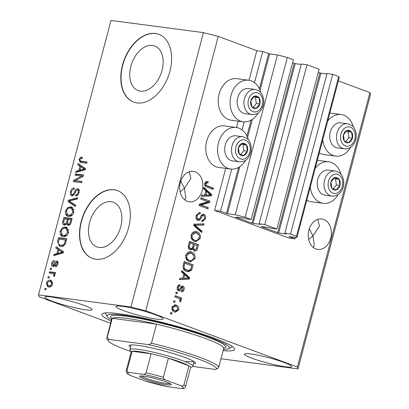 <?xml version="1.0" encoding="UTF-8"?>
<svg xmlns="http://www.w3.org/2000/svg" width="409" height="409" viewBox="0 0 409 409"><rect width="100%" height="100%" fill="white"/><g stroke="black" fill="none" stroke-linecap="round" stroke-linejoin="round"><path stroke-width="0.61" d="M220.533 211.238L214.607 210.461L289.143 238.084L295.068 238.861L288.933 236.55L296.939 237.573L296.54 236.29L290.502 234.055L284.812 233.304L286.264 233.958L278.677 232.961L261.244 226.612L268.79 227.481L271.187 228.258L276.878 229.004L264.802 224.526L259.112 223.779L260.564 224.434L251.99 223.181L235.538 217.087L243.084 217.956L245.487 218.733L251.177 219.48L245.139 217.24L235.257 214.715L227.435 213.682L220.533 211.238L231.658 169.127M251.177 219.48L293.391 59.709L287.348 57.47L277.471 54.944L269.643 53.911L262.747 51.473L254.505 82.669M244.142 121.887L242.021 129.904M262.747 51.473L256.821 50.69L248.999 80.282M238.202 121.146L236.52 127.516M225.722 168.385L214.607 210.461M277.471 54.944L235.257 214.715M287.348 57.47L245.139 217.24M301.203 64.453L295.191 63.666L292.573 62.807M264.802 224.526L307.011 64.76L301.321 64.008L259.112 223.779M307.011 64.76L319.092 69.233L276.878 229.004M326.909 73.978L320.891 73.191L318.274 72.332M296.939 237.573L339.153 77.802L338.754 76.524L332.716 74.285L327.026 73.533L284.812 233.304M332.716 74.285L290.502 234.055M338.754 76.524L296.54 236.29M295.462 237.378L295.068 238.861M152.501 45.45A23.788 15.506 -69.7 0 0 131.35 64.576A23.788 15.506 -69.7 0 0 138.196 90.609A23.788 15.506 -69.7 0 0 140.425 91.156A23.788 15.506 -69.7 0 0 161.57 72.035A23.788 15.506 -69.7 0 0 154.725 46.002A23.788 15.506 -69.7 0 0 152.501 45.45M111.202 201.744A23.788 15.506 -69.7 0 0 90.057 220.87A23.788 15.506 -69.7 0 0 96.902 246.903A23.788 15.506 -69.7 0 0 99.126 247.455A23.788 15.506 -69.7 0 0 120.277 228.329A23.788 15.506 -69.7 0 0 113.431 202.297A23.788 15.506 -69.7 0 0 111.202 201.744M114.085 189.771A36.15 23.569 -69.7 0 0 81.943 218.835A36.15 23.569 -69.7 0 0 92.347 258.401A36.15 23.569 -69.7 0 0 95.732 259.24A36.15 23.569 -69.7 0 0 127.874 230.175A36.15 23.569 -69.7 0 0 117.47 190.609A36.15 23.569 -69.7 0 0 114.085 189.771M117.598 190.655A36.15 23.569 -69.7 0 0 114.341 189.868A36.15 23.569 -69.7 0 0 82.235 218.83A36.15 23.569 -69.7 0 0 92.475 258.447M155.379 33.477A36.15 23.569 -69.7 0 0 123.237 62.541A36.15 23.569 -69.7 0 0 133.641 102.107A36.15 23.569 -69.7 0 0 137.025 102.94A36.15 23.569 -69.7 0 0 169.168 73.881A36.15 23.569 -69.7 0 0 158.769 34.31A36.15 23.569 -69.7 0 0 155.379 33.477M158.897 34.361A36.15 23.569 -69.7 0 0 155.64 33.574A36.15 23.569 -69.7 0 0 123.528 62.536A36.15 23.569 -69.7 0 0 133.769 102.153M309.311 228.723L312.946 235.901L319.434 226.095L317.747 219.372M330.723 238.237A15.363 11.524 97.5 0 0 321.801 218.958A15.363 11.524 97.5 0 0 308.877 230.144A15.363 11.524 97.5 0 0 317.798 249.424A15.363 11.524 97.5 0 0 330.723 238.237M180.798 181.095L184.433 188.278L190.921 178.467L189.234 171.749M202.215 190.614A15.363 11.524 97.5 0 0 193.293 171.335A15.363 11.524 97.5 0 0 180.369 182.516A15.363 11.524 97.5 0 0 189.285 201.801A15.363 11.524 97.5 0 0 202.215 190.614M51.089 296.954A24.402 2.72 -165.2 0 0 44.847 297.149A24.402 2.72 -165.2 0 0 59.525 303.662A24.402 2.72 -165.2 0 0 85.788 309.812A24.402 2.72 -165.2 0 0 92.03 309.618A24.402 2.72 -165.2 0 0 77.352 303.105A24.402 2.72 -165.2 0 0 51.089 296.954M250.717 353.933A24.402 2.72 -165.2 0 0 244.475 354.133A24.402 2.72 -165.2 0 0 259.153 360.646A24.402 2.72 -165.2 0 0 285.416 366.791A24.402 2.72 -165.2 0 0 291.658 366.597A24.402 2.72 -165.2 0 0 276.98 360.084A24.402 2.72 -165.2 0 0 250.717 353.933M122.209 306.31A24.402 2.72 -165.2 0 0 115.967 306.505A24.402 2.72 -165.2 0 0 130.645 313.018A24.402 2.72 -165.2 0 0 156.903 319.168A24.402 2.72 -165.2 0 0 163.15 318.969A24.402 2.72 -165.2 0 0 148.467 312.456A24.402 2.72 -165.2 0 0 122.209 306.31M319.296 152.961A20.966 15.726 97.5 0 0 321.264 153.891A20.966 15.726 97.5 0 0 323.851 154.536L335.707 156.095A20.966 15.726 97.5 0 0 350.743 147.189M353.396 127.005A20.966 15.726 97.5 0 0 343.759 115.159A20.966 15.726 97.5 0 0 341.172 114.515A20.966 15.726 97.5 0 0 327.732 121.023M322.773 139.812A20.966 15.726 97.5 0 0 333.115 155.451A20.966 15.726 97.5 0 0 335.707 156.095M338.263 194.428A20.966 15.726 -82.5 0 1 323.222 203.329L311.372 201.77A20.966 15.726 -82.5 0 1 308.785 201.126A20.966 15.726 -82.5 0 1 306.816 200.195M315.252 168.257A20.966 15.726 -82.5 0 1 328.693 161.754A20.966 15.726 -82.5 0 1 331.28 162.399A20.966 15.726 -82.5 0 1 340.917 174.239M323.222 203.329A20.966 15.726 -82.5 0 1 320.636 202.685A20.966 15.726 -82.5 0 1 310.288 187.051M258.212 112.899A20.966 15.726 -82.5 0 1 243.176 121.8L231.325 120.246A20.966 15.726 -82.5 0 1 228.738 119.602A20.966 15.726 -82.5 0 1 218.754 95.655A20.966 15.726 -82.5 0 1 236.791 78.666L248.646 80.225A20.966 15.726 -82.5 0 1 251.233 80.87A20.966 15.726 -82.5 0 1 260.87 92.715M243.176 121.8A20.966 15.726 -82.5 0 1 240.589 121.161A20.966 15.726 -82.5 0 1 230.61 97.214A20.966 15.726 -82.5 0 1 248.646 80.225M248.391 139.95A20.966 15.726 97.5 0 0 238.754 128.104A20.966 15.726 97.5 0 0 236.167 127.465L224.311 125.906A20.966 15.726 97.5 0 0 206.274 142.889A20.966 15.726 97.5 0 0 216.254 166.836A20.966 15.726 97.5 0 0 218.846 167.48L230.696 169.04A20.966 15.726 97.5 0 0 245.732 160.139M236.167 127.465A20.966 15.726 97.5 0 0 218.13 144.449A20.966 15.726 97.5 0 0 228.11 168.396A20.966 15.726 97.5 0 0 230.696 169.04M223.12 350.641A68.686 7.659 -165.2 0 0 234.659 349.419A68.686 7.659 -165.2 0 0 193.339 331.086A68.686 7.659 -165.2 0 0 119.418 313.775A68.686 7.659 -165.2 0 0 101.846 314.327A68.686 7.659 -165.2 0 0 111.279 321.091M184.745 199.817L185.804 197.838L184.433 188.278L180.134 191.841M313.258 247.445L314.316 245.461L312.946 235.901L308.642 239.464M256.821 50.69L218.268 36.401L203.442 32.613L130.946 306.995L38.492 294.838L39.09 296.76L110.696 323.294M207.849 201.714L200.686 199.06L201.018 197.798L210.016 201.131L209.659 202.475L201.136 204.95L208.304 207.603L207.971 208.866L198.978 205.533L199.331 204.183L207.849 201.714M200.093 213.922C198.733 213.595 197.777 214.306 197.225 216.054C196.826 217.511 197.123 218.524 198.114 219.081C199.26 219.091 200.093 218.288 200.62 216.678C201.381 214.786 202.491 213.999 203.958 214.316C205.492 215.083 206.003 216.566 205.487 218.754L202.337 221.617L201.816 221.494L202.031 220.185C203.186 220.492 203.984 219.899 204.428 218.406C204.807 217.041 204.531 216.095 203.6 215.569L202.583 215.625L200.451 219.275C199.704 220.354 198.82 220.712 197.808 220.354C196.172 219.5 195.635 217.9 196.202 215.558L199.669 212.46L200.313 212.619L200.093 213.922L198.539 213.697L196.351 215.062M198.114 219.081L196.928 218.927L198.114 219.081M203.513 214.198L203.048 214.193M202.031 220.185L202.337 220.246L202.031 220.206M203.6 215.569L202.072 215.323M198.304 220.482L197.808 220.354M201.703 232.598L193.718 225.436L194.065 224.132L204.019 223.83L203.677 225.129L194.96 225.108L202.051 231.284L201.703 232.598M191.08 234.935L193.437 231.872L195.747 231.509L196.847 231.785C199.561 232.634 200.717 234.822 200.308 238.365L195.645 241.775L194.413 241.458L191.509 239.02L191.08 234.935M185.742 255.144L188.099 252.082L190.41 251.714L191.509 251.995C194.224 252.839 195.379 255.032 194.97 258.57L190.303 261.985L189.076 261.663L186.172 259.229L185.742 255.144M183.851 273.948L181.443 271.893L181.79 270.579L189.761 277.798L189.433 279.025L179.413 279.577L179.761 278.268L182.726 278.197L183.851 273.948M171.688 314.158L170.405 313.677L170.737 312.415L172.02 312.89L171.688 314.158M220.967 358.78L298.013 368.913L370.508 94.525L369.91 92.603L297.415 366.991L145.768 310.789L130.946 306.995M369.91 92.603L338.335 80.9M218.268 36.401L145.768 310.789M174.536 311.919C172.542 311.361 171.688 309.802 171.974 307.241L175.185 304.828L176.259 305.104C178.217 305.676 179.045 307.225 178.753 309.751L175.553 312.174L174.536 311.919M174.776 302.471L173.493 301.995L173.825 300.733L175.108 301.208L174.776 302.471M178.217 298.202L174.827 296.944L175.159 295.681L181.703 298.105L181.366 299.368L180.323 298.984L181.09 300.906L180.425 301.965L179.617 301.147L179.96 300.334L179.495 298.923L178.217 298.202M177.071 293.79L175.783 293.314L176.121 292.052L177.404 292.527L177.071 293.79M179.975 286.198C179.122 286.019 178.534 286.474 178.201 287.558L178.784 289.572L179.454 289.506L180.129 288.447C180.752 286.75 181.698 285.963 182.956 286.09C184.137 286.714 184.51 287.88 184.081 289.582C183.615 291.264 182.736 291.995 181.453 291.775L181.668 290.467L183.135 289.281L182.751 287.404L182.102 287.599L181.356 288.877C180.747 290.523 179.832 291.193 178.61 290.896C177.291 290.252 176.852 288.999 177.291 287.123C177.828 285.37 178.794 284.628 180.19 284.894L179.975 286.198L178.651 286.024L177.552 286.361M177.174 289.097L179.454 289.506M182.634 286.009L182.291 286.003M182.751 287.404L181.427 287.215L180.916 287.445L182.102 287.599M179.076 291.014L178.61 290.896M186.545 271.474C183.825 270.707 182.716 268.601 183.222 265.165L184.168 261.581L193.166 264.914L191.581 270.211L187.976 271.847L186.545 271.474M190.19 249.771C188.467 249.025 187.91 247.471 188.518 245.114L189.51 241.371L198.503 244.705L197.506 248.478C196.959 250.512 195.911 251.346 194.367 250.973L192.838 248.917L190.793 249.93L190.19 249.771L191.652 248.759L192.838 248.917M194.812 251.085L194.367 250.973M205.834 190.752L203.426 188.692L203.774 187.378L211.744 194.597L211.417 195.824L201.397 196.376L201.744 195.067L204.71 194.996L205.834 190.752M204.715 183.329L205.855 181.662L208.212 181.744L207.997 183.048L207.189 182.854L205.753 183.774L206.1 185.287L213.437 188.186L213.104 189.449L206.995 187.189C205.231 186.801 204.469 185.512 204.715 183.329M81.626 176.028L75.021 175.159L75.353 173.897L83.651 174.986L83.293 176.33L75.328 180.589L81.938 181.463L81.606 182.726L73.308 181.632L73.666 180.282L81.626 176.028L82.909 176.504L74.949 180.758L73.666 180.282M71.948 195.829C70.44 195.4 69.975 194.014 70.542 191.683C71.324 189.142 72.618 187.905 74.418 187.987L74.193 189.265C72.93 189.265 72.03 190.149 71.483 191.918C71.089 193.38 71.345 194.26 72.255 194.561C73.318 194.311 74.111 193.37 74.627 191.734C75.368 189.781 76.417 188.789 77.771 188.753C79.182 189.132 79.632 190.405 79.111 192.583C78.426 194.883 77.27 196.018 75.65 195.988L75.875 194.715C76.943 194.735 77.695 193.994 78.134 192.496C78.513 191.126 78.272 190.297 77.419 190.016L76.473 190.303L74.423 194.214L71.948 195.829L71.555 195.732M73.538 195.037L72.02 194.505L73.819 195.042M78.508 189.03L78.165 188.851M79.336 190.865L77.419 190.016M75.338 206.453L68.052 201.535L68.395 200.231L77.654 197.685L77.311 198.984L69.213 200.942L75.68 205.144L75.338 206.453M65.42 211.064L67.669 207.649L70.839 206.79L71.933 207.051L73.932 212.189C72.633 215.425 70.788 216.842 68.395 216.438L67.454 216.213L65.747 214.807L65.42 211.064L66.34 211.402M60.082 231.269L62.332 227.859L65.501 227L66.59 227.261L68.594 232.399C67.291 235.635 65.445 237.051 63.058 236.642L62.112 236.422L60.404 235.011L60.082 231.269L61.002 231.612M57.976 249.378L55.777 247.992L56.125 246.678L63.395 251.653L63.068 252.885L53.748 255.676L54.09 254.362L56.851 253.626L57.976 249.378L59.259 249.853L55.777 247.992M45.961 289.776L44.775 289.618L45.113 288.355L46.299 288.514L45.961 289.776M203.442 32.613L110.987 20.45L38.492 294.838M48.651 287.026L47.776 286.821L46.36 283.212C47.311 280.86 48.651 279.863 50.379 280.226L51.197 280.421L52.608 284.035C51.677 286.361 50.358 287.358 48.651 287.026M49.049 278.094L47.863 277.936L48.196 276.673L49.382 276.832L49.049 278.094M52.286 273.452L49.157 273.043L49.489 271.781L55.527 272.573L55.189 273.836L54.228 273.708L54.903 275.344L54.269 276.489L53.528 275.906L53.865 275.063L53.456 273.841L53.027 273.636L54.745 274.316L52.286 273.452M51.304 269.567L50.118 269.413L50.45 268.151L51.636 268.304L51.304 269.567M52.792 266.494C51.575 266.193 51.191 265.114 51.631 263.253C52.168 261.484 53.078 260.564 54.366 260.497L54.141 261.77L52.47 263.452L52.976 265.211L53.599 264.996L54.249 263.851C54.857 262.113 55.747 261.162 56.917 260.993C58.001 261.31 58.329 262.317 57.894 264.025C57.429 265.707 56.6 266.591 55.409 266.678L55.634 265.4L57.02 263.953L56.703 262.271L56.094 262.609L55.379 263.979C54.78 265.656 53.916 266.499 52.792 266.494L52.439 266.412M53.978 265.584L52.812 265.17L54.259 265.692L54.883 265.472M57.47 261.198L57.209 261.065M58.104 262.782L56.703 262.271M60.527 246.438L59.402 246.172L57.551 241.264L58.502 237.68L66.8 238.769L65.23 244.112C63.809 246.095 62.24 246.872 60.527 246.438M64.315 225.211C62.73 224.894 62.245 223.565 62.853 221.213L63.84 217.47L72.137 218.559L71.14 222.332C70.593 224.372 69.607 225.39 68.175 225.39L66.795 223.805L64.315 225.211L63.83 225.093M68.175 225.39L67.828 225.308M79.954 166.177L77.756 164.791L78.104 163.477L85.379 168.452L85.052 169.684L75.726 172.475L76.074 171.161L78.835 170.425L79.954 166.177L81.243 166.657L77.756 164.791M80.307 160.982L87.071 162.041L86.739 163.303L80.154 162.342L79.055 159.454L80.144 157.634L82.337 157.174L82.112 158.452C81.253 158.176 80.553 158.569 80.011 159.638L80.307 160.982L81.866 161.591M298.013 368.913L297.415 366.991M46.227 288.769L45.113 288.355M47.178 283.514L46.36 283.212M48.87 281.55L51.667 280.702L50.379 280.226M48.466 286.995L47.485 285.058M52.567 284.189L51.754 283.887L50.742 281.658L50.051 281.489C48.87 281.182 47.925 281.801 47.214 283.355L48.231 285.589L50.21 286.228L51.381 286.172M52.766 282.655L50.742 281.658M50.21 286.228L48.927 285.753C50.102 286.06 51.043 285.441 51.754 283.887M48.231 285.589L48.927 285.753M49.315 277.087L48.196 276.673M50.522 273.222L50.777 272.256L49.489 271.781M50.777 272.256L55.445 272.869M54.458 276.249L53.528 275.906M54.878 275.436L53.865 275.063M51.57 268.565L50.45 268.151M52.449 263.554L51.631 263.253M53.886 261.806L54.187 261.525M54.653 265.385L53.599 264.996M56.662 262.271L57.756 261.489M56.897 266.003L55.634 265.4M57.827 264.255L57.02 263.953M53.175 266.504L52.725 265.129M57.061 248.468L57.316 247.496M55.276 255.216L55.379 254.838L54.09 254.362M55.379 254.838L58.134 254.101L56.851 253.626M58.134 254.101L58.303 253.473M63.651 252.629L58.835 249.919L57.93 253.34L62.367 252.154L58.835 249.919M57.93 253.34L59.218 253.815L63.104 252.747M62.229 251.857L60.946 251.382M63.18 252.455L62.367 252.154M58.472 241.601L57.551 241.264M59.53 239.122L59.786 238.156L58.502 237.68M59.786 238.156L66.718 239.066M60.087 246.366L58.559 243.948M66.406 240.241L59.136 239.071L58.564 241.238C58.109 242.675 58.242 243.738 58.973 244.429L62.158 245.656L64.198 245.441M65.844 242.379L64.929 242.041L65.496 239.904M65.241 244.081L64.31 243.738L64.929 242.041M62.158 245.656L60.869 245.18C62.076 245.512 63.226 245.032 64.31 243.738M59.862 244.935L60.869 245.18M63.492 228.427L62.332 227.859M63.615 228.334L66.785 227.476L65.501 227M66.785 227.476L67.199 227.547M62.766 236.596L61.693 235.492L60.404 235.011M61.693 235.492L61.171 233.928M68.533 232.619L67.623 232.281L66.166 228.503L65.154 228.263C63.39 227.946 62.025 228.989 61.053 231.387L62.531 235.17L64.704 235.86L66.718 235.579M68.778 230.139L67.449 228.984L66.166 228.503M66.682 235.569L65.43 235.103L67.623 232.281M64.704 235.86L63.415 235.385L65.43 235.103M62.531 235.17L63.415 235.385M64.867 218.912L65.123 217.946L63.84 217.47M65.123 217.946L72.061 218.861M68.554 225.4L68.078 224.28L66.795 223.805M64.545 225.231L63.85 223.518M65.926 224.423L64.31 223.866L66.36 224.418M67.188 223.953L67.567 223.421M69.658 224.587L68.098 224.045L70.062 224.577M70.834 219.699L68.354 219.372L67.516 222.854L68.369 224.112C69.382 224.071 70.021 223.288 70.287 221.765L70.834 219.699L71.749 220.037M67.388 219.244L64.474 218.861L63.594 222.603L64.642 223.948C65.716 223.948 66.427 223.156 66.769 221.571L67.388 219.244L68.298 219.582M68.83 208.222L67.669 207.649M68.957 208.125L72.127 207.271L70.839 206.79M72.127 207.271L72.541 207.337M68.109 216.387L67.03 215.282L65.747 214.807M67.03 215.282L66.509 213.718M73.871 212.409L72.96 212.072L71.503 208.299L70.491 208.053C68.727 207.736 67.362 208.779 66.396 211.182L67.868 214.965L70.041 215.65L72.056 215.369M74.116 209.929L72.792 208.774L71.503 208.299M72.025 215.359L70.772 214.894L72.96 212.072M70.041 215.65L68.758 215.175L70.772 214.894M67.868 214.965L68.758 215.175M75.425 206.121L69.336 202.01L68.052 201.535M69.336 202.01L69.566 201.146M69.642 200.855L68.395 200.231M69.678 200.707L77.419 198.58M71.457 192.02L70.542 191.683M73.242 189.439L74.295 188.687M77.224 190.006L78.733 189.219M77.071 195.686L77.158 195.19L75.875 194.715M77.158 195.19L77.817 195.098M79.039 192.833L78.134 192.496M72.275 195.845L71.585 194.168M76.381 175.338L76.636 174.372L75.353 173.897M76.636 174.372L83.569 175.287M81.861 181.76L75.328 180.589M74.673 181.811L74.949 180.758M79.044 165.267L79.3 164.295M77.26 172.015L77.362 171.642L76.074 171.161M77.362 171.642L80.118 170.901L78.835 170.425M80.118 170.901L80.287 170.277M85.634 169.428L80.818 166.719L79.913 170.139L84.351 168.953L80.818 166.719M79.913 170.139L81.197 170.614L85.087 169.546M84.213 168.661L82.93 168.181M85.164 169.254L84.351 168.953M81.002 158.518L81.432 158.109L80.144 157.634M81.432 158.109L82.24 157.716M81.59 161.458L86.994 162.337M80.87 162.526L80.19 160.885M79.98 159.796L79.055 159.454M170.671 312.675L172.02 312.89M170.839 312.737L170.573 313.744M174.638 304.802L176.259 305.104M175.078 304.945L177.649 307.747M177.746 309.623L178.753 309.751M177.302 310.334L174.909 312.041M171.887 309.076L173.62 310.472L175.666 310.855L177.828 309.373C177.9 307.701 177.266 306.699 175.931 306.367L175.067 306.142L172.905 307.619C172.833 309.296 173.467 310.298 174.807 310.63L175.666 310.855M175.067 306.142L173.881 305.983L172.24 306.505M173.62 310.472L174.807 310.63M171.918 307.491L172.905 307.619M173.753 300.993L175.108 301.208M173.922 301.055L173.656 302.057M175.093 295.937L181.703 298.105M180.517 297.951L180.246 298.974M179.418 298.861L180.323 298.984M179.955 300.349L179.904 300.748L181.09 300.906M179.904 300.748L179.704 301.234M176.049 292.307L177.404 292.527M176.218 292.369L175.952 293.376M178.968 284.95L178.651 286.024M177.22 287.43L178.201 287.558M177.598 289.419L178.268 289.347L177.598 289.419M182.041 286.06L183.028 287.593M183.084 289.454L184.081 289.582M182.598 290.267L181.489 291.53M180.916 287.445L178.447 290.825M181.596 271.32L188.575 277.639L189.761 277.798M188.575 277.639L188.493 277.951M188.467 278.059L188.252 278.872L189.433 279.025M188.252 278.872L179.474 279.352M187.107 276.867L184.791 274.756L183.892 278.171L188.661 278.064L187.107 276.867M183.677 274.608L184.791 274.756M182.772 278.023L183.892 278.171M184.101 261.837L193.166 264.914M191.979 264.756L191.714 265.763M190.712 269.357L190.395 270.058L191.581 270.211M190.395 270.058L187.358 271.729M182.997 267.696L183.636 268.764L186.928 270.38L188.114 270.538L190.584 269.572L191.78 265.789L184.888 263.232L184.316 265.4C183.851 266.821 184.019 267.992 184.822 268.918L188.114 270.538M183.769 263.084L184.888 263.232M185.706 270.063L186.893 270.216M183.636 268.764L184.822 268.918M183.201 265.257L184.316 265.4M189.827 251.683L191.509 251.995M190.323 251.837L193.892 255.809M193.846 258.422L194.97 258.57M193.559 259.091L189.735 261.872M185.594 257.558L188.252 260.257L190.415 260.661L191.606 260.64L193.917 258.191C194.209 255.472 193.288 253.825 191.161 253.253L190.195 253.002L186.795 255.523C186.509 258.176 187.388 259.807 189.433 260.41L190.415 260.661M190.195 253.002L189.009 252.849L185.962 254.459M188.252 260.257L189.433 260.41M185.686 255.38L186.795 255.523M189.439 241.632L198.503 244.705M197.317 244.551L197.051 245.553M196.085 249.081L194.219 250.911M189.331 248.35L190.517 248.503C191.678 248.79 192.424 248.125 192.767 246.525L193.38 244.193L190.226 243.023L189.352 246.796L190.517 248.503L189.331 248.35L188.263 247.256M193.365 249.5L194.551 249.654C195.64 249.879 196.315 249.209 196.571 247.644L197.118 245.579L194.433 244.582L193.6 248.089L194.551 249.654L192.905 249.245M192.481 247.414L192.608 248.887M193.314 244.439L194.433 244.582M192.414 247.931L193.6 248.089M189.111 242.88L190.226 243.023M188.252 246.653L189.352 246.796M188.452 245.385L189.561 245.533M195.17 231.474L196.847 231.785M195.666 231.632L199.234 235.604M199.183 238.217L200.308 238.365M198.902 238.887L195.073 241.663M190.937 237.348L193.59 240.047L195.753 240.456L196.949 240.431L199.255 237.982C199.546 235.262 198.626 233.616 196.499 233.043L195.533 232.793L192.133 235.313C191.847 237.966 192.726 239.597 194.776 240.206L195.753 240.456M195.533 232.793L194.347 232.639L191.3 234.255M193.59 240.047L194.776 240.206M191.023 235.17L192.133 235.313M202.782 223.866L202.491 224.976L203.677 225.129M202.491 224.976L193.774 224.95L200.865 231.131L202.051 231.284M193.846 224.96L194.96 225.108M200.865 231.131L200.712 231.709M199.076 212.445L200.313 212.619M199.127 212.46L198.912 213.749M196.115 215.911L197.225 216.054M196.029 217.987L196.928 218.927M202.91 214.214L204.48 216.54M204.367 218.605L205.487 218.754M204.06 219.342L201.821 221.458M202.414 215.41L201.397 215.471L202.583 215.625M199.74 218.299L199.265 219.122L200.451 219.275M199.265 219.122L197.7 220.308M200.952 198.058L210.016 201.131M208.83 200.977L208.478 202.322L209.659 202.475M208.478 202.322L199.95 204.791L201.136 204.95M199.95 204.791L208.304 207.603M207.123 207.45L206.857 208.452M203.58 188.12L210.558 194.439L211.744 194.597M210.558 194.439L210.477 194.756M210.446 194.858L210.231 195.671L211.417 195.824M210.231 195.671L201.453 196.151M209.091 193.672L206.775 191.555L205.87 194.97L210.645 194.863L209.091 193.672M205.661 191.407L206.775 191.555M204.756 194.822L205.87 194.97M206.637 181.458L208.212 181.744M207.026 181.586L206.826 182.808M207.189 182.854L206.003 182.7L204.766 183.16M204.648 183.631L205.753 183.774M204.582 184.612L204.914 185.129L206.1 185.287M204.914 185.129L212.251 188.033L213.437 188.186M212.251 188.033L211.985 189.035M258.488 106.744A6.324 4.744 97.5 0 0 259.894 103.927A6.324 4.744 97.5 0 0 259.035 97.833A6.324 4.744 97.5 0 0 254.536 96.166A6.324 4.744 97.5 0 0 250.896 100.594A6.324 4.744 97.5 0 0 251.755 106.693A6.324 4.744 97.5 0 0 256.254 108.359A6.324 4.744 97.5 0 0 258.488 106.744M257.915 106.125L259.894 103.927L259.035 97.833L254.536 96.166L250.896 100.594L251.755 106.693L256.254 108.359L257.915 106.125M255.15 89.469L248.365 88.574A12.653 9.489 97.5 0 0 240.533 92.158A12.653 9.489 97.5 0 0 237.501 105.333A12.653 9.489 97.5 0 0 245.068 113.666L251.847 114.556A12.653 9.489 -82.5 0 1 244.28 106.222A12.653 9.489 -82.5 0 1 247.312 93.047A12.653 9.489 -82.5 0 1 255.15 89.469C262.108 91.514 262.307 94.827 263.493 98.446C264.245 103.078 263.248 107.184 260.502 110.762C258.473 113.436 255.589 114.704 251.847 114.556M253.212 107.265L256.336 103.462L255.477 97.362L253.938 96.795M255.477 97.362L259.035 97.833M256.336 103.462L259.894 103.927M351.014 141.033A6.324 4.744 97.5 0 0 352.42 138.222A6.324 4.744 97.5 0 0 351.561 132.122A6.324 4.744 97.5 0 0 347.062 130.456A6.324 4.744 97.5 0 0 343.422 134.883A6.324 4.744 97.5 0 0 344.281 140.982A6.324 4.744 97.5 0 0 348.78 142.649A6.324 4.744 97.5 0 0 351.014 141.033M350.441 140.415L352.42 138.222L351.561 132.122L347.062 130.456L343.422 134.883L344.281 140.982L348.78 142.649L350.441 140.415M347.676 123.758L340.896 122.869A12.653 9.489 97.5 0 0 333.059 126.447A12.653 9.489 97.5 0 0 330.027 139.622A12.653 9.489 97.5 0 0 337.594 147.956L344.373 148.845A12.653 9.489 -82.5 0 1 336.806 140.512A12.653 9.489 -82.5 0 1 339.838 127.337A12.653 9.489 -82.5 0 1 347.676 123.758C354.639 125.808 354.838 129.116 356.019 132.736C356.776 137.368 355.779 141.478 353.028 145.057C351.004 147.731 348.115 148.994 344.373 148.845M345.738 141.555L348.862 137.751L348.008 131.652L346.464 131.084M348.008 131.652L351.561 132.122M348.862 137.751L352.42 138.222M338.534 188.273A6.324 4.744 97.5 0 0 339.94 185.456A6.324 4.744 97.5 0 0 339.081 179.357A6.324 4.744 97.5 0 0 334.582 177.69A6.324 4.744 97.5 0 0 330.942 182.123A6.324 4.744 97.5 0 0 331.801 188.217A6.324 4.744 97.5 0 0 336.3 189.888A6.324 4.744 97.5 0 0 338.534 188.273M337.962 187.649L339.94 185.456L339.081 179.357L334.582 177.69L330.942 182.123L331.801 188.217L336.3 189.888L337.962 187.649M335.196 170.993L328.417 170.103A12.653 9.489 97.5 0 0 320.579 173.682A12.653 9.489 97.5 0 0 317.548 186.857A12.653 9.489 97.5 0 0 325.114 195.19L331.893 196.085A12.653 9.489 -82.5 0 1 324.327 187.751A12.653 9.489 -82.5 0 1 327.358 174.571A12.653 9.489 -82.5 0 1 335.196 170.993C342.159 173.043 342.359 176.351 343.54 179.97C344.296 184.607 343.299 188.713 340.549 192.291C338.524 194.965 335.636 196.228 331.893 196.085M333.258 188.794L336.382 184.986L335.523 178.891L333.984 178.319M335.523 178.891L339.081 179.357M336.382 184.986L339.94 185.456M246.008 153.983A6.324 4.744 97.5 0 0 247.414 151.166A6.324 4.744 97.5 0 0 246.555 145.067A6.324 4.744 97.5 0 0 242.056 143.401A6.324 4.744 97.5 0 0 238.416 147.833A6.324 4.744 97.5 0 0 239.275 153.927A6.324 4.744 97.5 0 0 243.774 155.594A6.324 4.744 97.5 0 0 246.008 153.983M245.431 153.36L247.414 151.166L246.555 145.067L242.056 143.401L238.416 147.833L239.275 153.927L243.774 155.594L245.431 153.36M242.665 136.703L235.886 135.814A12.653 9.489 97.5 0 0 228.053 139.392A12.653 9.489 97.5 0 0 225.022 152.567A12.653 9.489 97.5 0 0 232.588 160.901L239.367 161.795A12.653 9.489 -82.5 0 1 231.801 153.462A12.653 9.489 -82.5 0 1 234.832 140.282A12.653 9.489 -82.5 0 1 242.665 136.703C249.628 138.753 249.827 142.061 251.014 145.681C251.765 150.318 250.768 154.423 248.023 158.002C245.993 160.676 243.11 161.938 239.367 161.795M240.732 154.505L243.856 150.696L242.997 144.602L241.458 144.029M242.997 144.602L246.555 145.067M243.856 150.696L247.414 151.166M130.517 347.323A34.341 3.829 14.8 0 1 129.402 345.319A34.341 3.829 14.8 0 1 137.869 345.401A34.341 3.829 14.8 0 1 173.084 353.519A34.341 3.829 14.8 0 1 195.39 362.752A34.341 3.829 14.8 0 1 193.431 363.944M192.705 366.438L215.712 369.465A56.033 6.247 -165.2 0 0 215.942 369.353L218.268 368.003A57.838 6.447 14.8 0 0 218.667 367.486A57.838 6.447 14.8 0 0 151.442 343.238L156.494 324.138A57.838 6.447 -165.2 0 0 126.667 318.371A57.838 6.447 -165.2 0 0 112.27 318.32L107.219 337.42A57.838 6.447 14.8 0 0 106.826 337.936L111.851 318.263M223.442 349.409A63.262 7.05 -165.2 0 0 228.825 348.698A63.262 7.05 -165.2 0 0 194.505 332.134A63.262 7.05 -165.2 0 0 123.273 315.206A63.262 7.05 -165.2 0 0 107.27 316.581A63.262 7.05 -165.2 0 0 111.601 319.858M215.942 369.353A56.033 6.247 -165.2 0 0 148.886 344.7L108.866 339.434A56.033 6.247 -165.2 0 0 108.278 340.907L106.994 338.729A57.838 6.447 14.8 0 1 106.826 337.936M108.278 340.907A56.033 6.247 -165.2 0 0 130.875 351.52M151.442 343.238L148.886 344.7M108.866 339.434L107.219 337.42M185.88 361.285A32.536 3.625 -165.2 0 0 193.8 361.413M218.667 367.486L223.713 348.386A57.838 6.447 -165.2 0 0 156.494 324.138L112.27 318.32A57.838 6.447 -165.2 0 0 111.872 318.836M167.097 384.833A16.447 1.835 14.8 0 1 148.579 380.431A16.447 1.835 14.8 0 1 139.653 376.127A16.447 1.835 14.8 0 1 143.712 376.168A16.447 1.835 14.8 0 1 160.573 380.053A16.447 1.835 14.8 0 1 171.259 384.475A16.447 1.835 14.8 0 1 167.097 384.833M141.033 375.937A15.363 1.713 -165.2 0 0 151.468 380.058A15.363 1.713 -165.2 0 0 166.601 383.504A15.363 1.713 -165.2 0 0 170.149 383.632M131.151 351.996L130.011 350.058A32.536 3.625 14.8 0 1 129.914 349.613A32.536 3.625 14.8 0 1 138.237 349.352A32.536 3.625 14.8 0 1 173.252 357.548A32.536 3.625 14.8 0 1 192.823 366.234A32.536 3.625 14.8 0 1 192.521 366.576L190.568 367.696M180.338 385.488C181.668 386.234 182.864 386.045 183.922 384.91A30.726 3.425 14.8 0 1 185.574 386.612L190.62 367.507A30.726 3.425 -165.2 0 0 188.973 365.81A30.726 3.425 -165.2 0 0 168.411 358.187A30.726 3.425 -165.2 0 0 151.115 353.765A30.726 3.425 -165.2 0 0 139.065 351.561A30.726 3.425 -165.2 0 0 132.153 351.27A30.726 3.425 -165.2 0 0 131.202 351.812L126.156 370.912A30.726 3.425 14.8 0 1 127.102 370.37C127.378 371.847 128.186 372.553 129.53 372.487A28.921 3.226 -165.2 0 0 130.471 375.508L144.781 380.815A28.921 3.226 -165.2 0 0 168.084 386.776L181.279 388.509A28.921 3.226 -165.2 0 0 180.338 385.488L166.028 380.186A28.921 3.226 -165.2 0 0 142.726 374.225L129.53 372.487M142.726 374.225C143.948 374.624 145.062 374.169 146.069 372.865L151.115 353.765L132.153 351.27L127.102 370.37M183.922 384.91L188.973 365.81L168.411 358.187L163.36 377.292C163.692 378.939 164.582 379.905 166.028 380.186M168.084 386.776L144.781 380.815M185.574 386.612C185.19 387.89 184.142 388.535 182.419 388.55L181.279 388.509M130.471 375.508L126.683 373.054L126.156 370.912M268.657 53.661L259.388 88.748M251.08 120.19L246.908 135.987M238.6 167.424L226.443 213.432M269.643 53.911L260.047 90.241M252.343 119.413L247.568 137.475M239.858 166.647L227.435 213.682M294.204 63.41L251.99 223.181M295.191 63.666L252.977 223.432M319.904 72.935L277.691 232.706M320.891 73.191L278.677 232.961M55.256 264.224L54.249 263.851M61.764 253.099L60.481 252.619M63.768 221.55L62.853 221.213M71.202 222.102L70.287 221.765M67.689 221.913L66.769 221.571M75.46 192.041L74.627 191.734M83.748 169.899L82.465 169.418M82.659 161.77L81.371 161.294M180.17 288.723L181.356 288.877M191.141 268.192L192.261 268.34M196.376 248.324L197.506 248.478M192.726 246.668L193.84 246.816M195.323 224.986L196.509 225.144M195.052 226.008L196.238 226.167M200.354 217.189L201.473 217.337M206.075 185.742L207.261 185.896M260.165 109.177A9.76 7.321 97.5 0 0 261.008 95.425A9.76 7.321 97.5 0 0 250.625 95.348A9.76 7.321 97.5 0 0 249.776 109.096A9.76 7.321 97.5 0 0 260.165 109.177M352.691 143.467A9.76 7.321 97.5 0 0 353.54 129.714A9.76 7.321 97.5 0 0 343.151 129.638A9.76 7.321 97.5 0 0 342.307 143.39A9.76 7.321 97.5 0 0 352.691 143.467M340.211 190.706A9.76 7.321 97.5 0 0 341.055 176.954A9.76 7.321 97.5 0 0 330.671 176.872A9.76 7.321 97.5 0 0 329.828 190.625A9.76 7.321 97.5 0 0 340.211 190.706M247.685 156.412A9.76 7.321 97.5 0 0 248.529 142.664A9.76 7.321 97.5 0 0 238.145 142.583A9.76 7.321 97.5 0 0 237.297 156.335A9.76 7.321 97.5 0 0 247.685 156.412M111.902 318.657A59.648 6.646 14.8 0 1 125.844 316.157A59.648 6.646 14.8 0 1 196.422 333.217A59.648 6.646 14.8 0 1 223.774 348.217M146.069 372.865A30.726 3.425 14.8 0 1 163.36 377.292M329.848 113.027L341.172 114.515M317.369 160.262L328.693 161.754M178.989 289.623L177.803 289.47M228.825 348.698L232.486 346.597M107.27 316.581L105.128 312.951M223.713 348.386L224.014 347.901M192.823 366.234L194.055 361.576M129.914 349.613L131.146 344.956"/></g></svg>
